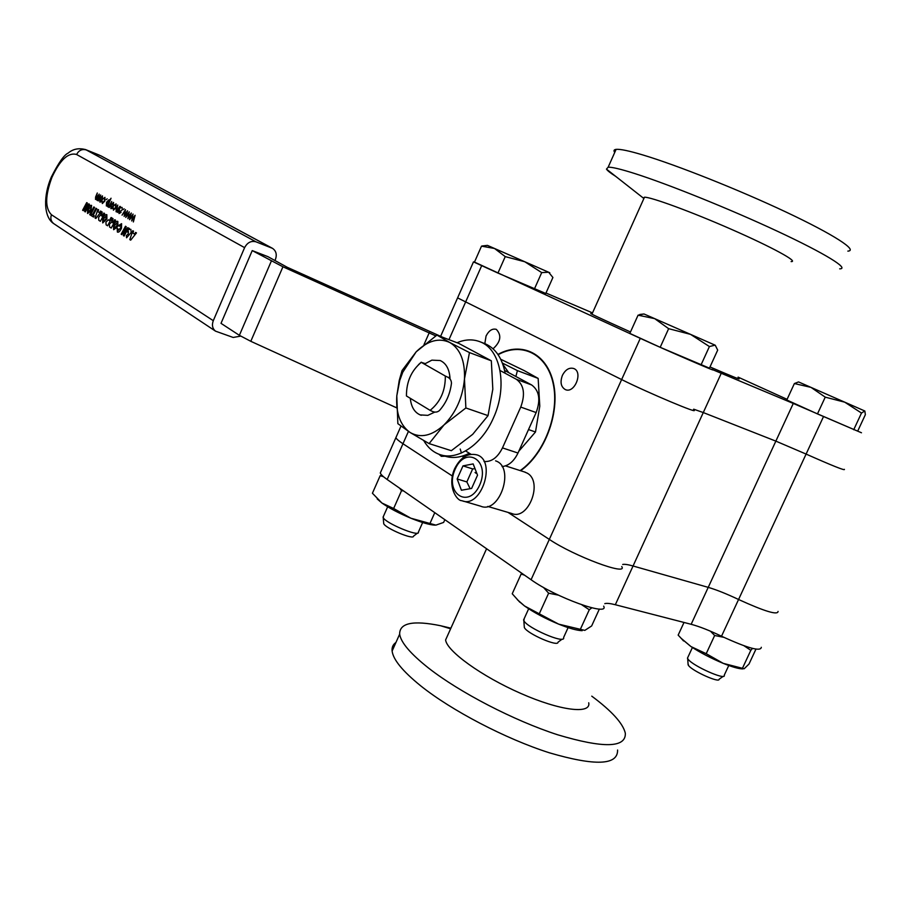 <?xml version="1.0" encoding="UTF-8"?>
<svg xmlns="http://www.w3.org/2000/svg" width="911" height="911" viewBox="0 0 911 911"><rect width="100%" height="100%" fill="white"/><g stroke="black" fill="none" stroke-linecap="round" stroke-linejoin="round"><path stroke-width="1.37" d="M445.092 456.206L441.368 456.331L438.806 454.168M484.823 343.618L486.064 336.011C488.9 330.534 492.316 328.313 496.324 329.361C501.847 335.35 500.754 341.83 493.033 348.799M562.394 375.378C565.446 369.581 569.227 367.292 573.736 368.511C583.416 371.893 574.602 393.985 565.332 389.589C560.914 386.924 559.935 382.176 562.394 375.378M778.062 611.418C777.846 615.38 764.671 611.406 738.57 599.495C726.522 593.801 716.41 589.759 708.234 587.367L633.054 565.993C627.998 564.569 624.547 564.057 622.714 564.456C624.547 564.057 627.998 564.569 633.054 565.993L708.234 587.367C716.41 589.759 726.522 593.801 738.57 599.495C764.671 611.406 777.846 615.38 778.062 611.418M474.472 262.095L640.285 338.345C667.444 350.826 720.908 373.954 711.901 369.354L793.276 403.448L775.853 441.129L806.098 454.077L775.853 441.129L703.281 412.558L775.853 441.129L691.153 624.297L615.324 604.733C610.233 603.424 606.715 603.059 604.802 603.64M693.681 409.187L703.281 412.558L693.681 409.187M603.663 606.145C609.698 616.906 555.471 597.354 531.079 579.726L387.164 479.505L402.969 443.748C398.87 441.049 396.501 439.022 395.886 437.656L396.513 436.244L395.886 437.656C396.501 439.022 398.87 441.049 402.969 443.748L452.323 475.997L402.969 443.748L408.424 431.404M693.419 409.779C701.914 415.45 648.313 392.937 621.632 379.568L457.595 297.886L621.632 379.568C648.313 392.937 701.914 415.45 693.419 409.779L693.396 409.779M531.079 579.726L549.322 539.403L507.985 512.381L549.322 539.403C574.181 556.177 628.271 576.321 621.746 566.574C628.271 576.321 574.181 556.177 549.322 539.403L640.285 338.345M497.918 354.436C521.445 341.192 547.09 353.297 553.455 383.224C560.106 412.945 544.801 453.689 520.602 470.714M463.266 457.561L462.594 456.024M461.433 453.018L460.192 449.021M430.117 410.36L431.894 411.203C434.729 412.592 437.223 412.387 439.375 410.599C446.071 403.095 450.102 394.007 451.457 383.326C451.435 380.32 449.988 378.167 447.096 376.869L445.32 376.038C445.49 390.591 440.423 402.036 430.117 410.36L406.443 395.966C406.374 381.834 411.316 370.629 421.269 362.339L425.095 363.546M445.32 376.038L421.269 362.339M418.468 364.673L421.281 362.168M462.913 455.921L463.551 457.356M475.03 472.502L475.997 473.253M520.181 470.588C544.3 453.837 559.696 413.366 553.205 383.713C547.01 353.855 521.536 341.625 498.112 354.721M469.586 454.543L468.254 453.78M502.405 363.068L517.414 370.618L515.865 376.505M508.771 372.69L502.906 364.423M518.803 451.218L535.497 431.985L539.79 406.112L538.15 378.407L517.414 370.618M538.15 378.407L524.258 370.629L500.754 359.276M535.497 431.985L528.505 429.571M434.832 412.068L427.84 415.359L420.199 414.915C414.482 412.398 411.18 406.864 410.292 398.312M424.355 364.104L431.871 360.152L440.195 360.528C446.276 363.307 449.556 369.479 450.057 379.056M449.886 376.425L448.622 377.746M469.461 352.58L464.473 378.953C465.122 360.95 460.237 348.799 449.795 342.513L469.461 352.58L491.325 360.802L458.575 343.299L436.938 335.089L449.795 342.513C438.954 337.491 427.749 340.577 416.202 351.794L436.938 335.089M396.797 395.852L399.257 380.354L402.07 370.515L416.202 351.794L402.776 372.189L399.77 380.354L396.797 395.852C395.773 413.138 400.18 425.335 410.041 432.452L397.856 423.661L396.797 395.852M465.874 407.969L444.09 424.856C455.99 412.603 462.777 397.298 464.473 378.953L465.874 407.969L488.045 415.621L492.817 389.168L491.325 360.802M444.09 424.856L429.104 443.6L410.041 432.452C420.518 438.476 431.871 435.948 444.09 424.856M488.045 415.621L472.684 434.342L451.344 450.694L429.104 443.6M435.765 335.886L282.934 266.786L252.233 250.593L221.009 323.348L239.377 335.328L250.798 341.306L396.513 407.775M465.612 450.934L470.987 454.282M502.075 466.591C508.668 465.794 513.963 461.273 517.995 453.029L536.146 412.558C540.804 399.781 539.312 390.58 531.648 384.966L516.366 379.295C523.996 384.92 525.453 394.19 520.75 407.08L536.146 412.558M517.995 453.029L502.473 447.905C497.622 457.561 491.473 462.093 484.026 461.513M252.233 250.593L267.936 256.663L287.181 267.253L442.848 337.332M502.473 447.905L520.75 407.08M516.366 379.295L500.071 370.515M504.614 370.458L531.648 384.966M396.228 407.604L396.49 407.023M423.968 344.677L429.366 332.435M787.081 399.337L738.104 377.131M844.395 469.359C845.306 470.907 832.54 465.817 806.098 454.077L721.512 636.22C709.521 630.48 699.409 626.495 691.153 624.297M793.276 403.448L861.476 432.771L817.463 413.913L825.241 397.15L810.995 387.369L794.381 383.554L798.537 381.925L844.759 402.184L825.241 397.15M592.514 312.894L545.974 293.023M473.481 261.878L457.766 297.487M737.682 378.065C743.012 380.844 733.776 377.143 709.988 366.951M630.492 331.968C599.074 317.814 586.274 311.767 592.104 313.828M643.804 198.712L643.314 198.051L644.476 197.209C650.909 196.924 691.483 211.796 731.795 229.515C772.209 247.234 799.141 261.992 791.112 261.582M615.688 176.358C610.541 173.124 607.466 170.71 606.464 169.116L608.149 167.203C611.941 167.009 620.79 169.116 634.682 173.523C667.922 184.079 729.825 209.018 777.538 231.303C825.389 253.634 849.895 268.904 839.68 268.836M614.743 152.422C613.433 150.668 613.877 149.666 616.098 149.381C620.015 148.937 628.977 150.805 642.984 154.995C676.497 165.016 738.605 189.682 786.284 212.172C834.112 234.708 858.356 250.593 847.856 251.117M761.311 647.3C760.799 651.866 747.532 648.177 721.512 636.22M387.164 479.505C383.132 476.681 380.844 474.494 380.297 472.968L381.037 471.306M588.722 702.78C591.341 714.509 560.185 710.796 520.841 693.453C481.52 676.258 446.789 651.046 445.604 639.955L447.905 634.842M591.763 696.152C611.873 711.127 623.056 723.482 625.333 733.218C626.005 747.931 603.424 748.443 557.578 734.756C513.827 720.578 459.406 692.269 428.489 668.014C410.462 653.722 400.851 642.437 399.656 634.158C399.485 622.942 413.116 620.129 440.537 625.72L450.899 628.18M617.578 750.026C617.988 765.286 595.236 766.208 549.322 752.782C505.525 738.821 451.241 710.364 420.54 685.71C402.651 671.191 393.176 659.632 392.117 651.046C391.73 647.334 393.017 644.476 395.955 642.46M524.315 471.909L527.173 473.128C543.4 481.646 528.38 520.876 511.731 513.485L487.715 506.425M457.151 478.97L462.982 465.885L473.151 463.915L477.535 475.189L471.625 488.433L461.41 490.243L457.151 478.97L466.853 481.93L470.122 488.695M495.595 460.864C515.444 467.024 499.729 514.544 480.587 506.174L463.357 501.107M475.018 468.698L472.661 468.914L466.853 481.93M472.661 468.914L462.982 465.885M101.918 199.418L102.123 196.708L100.415 198.575L100.221 201.251L101.918 199.418M117.12 225.324L117.132 222.774L114.353 225.689L114.285 228.308L117.12 225.324M103.364 221.532L106.143 218.572L106.166 216.066L103.444 218.959L103.364 221.532M90.895 209.211L90.929 206.763L88.287 209.598L88.196 212.126L90.895 209.211M112.987 205.988L113.192 203.233L111.438 205.123L111.256 207.833L112.987 205.988M51.95 177.326C60.103 159.789 68.314 152.183 76.604 154.494L244.603 247.644L213.288 320.695L51.449 214.745C44.969 208.186 45.117 195.751 51.904 177.44L51.426 176.814M99.868 202.083L99.948 198.359L102.476 195.876L102.362 199.691L100.95 201.889L99.868 202.083M127.768 232.282L127.529 231.235L129.385 228.365L129.487 229.47L130.888 229.344L131.127 232.544L126.572 237.782L126.378 235.619L128.246 233.797L128.474 231.531L127.768 232.282M124.101 236.063L123.395 235.619L124.761 229.321L121.846 234.662L121.14 234.218L125.49 226.235L126.196 226.68L124.818 232.988L127.756 227.625L128.474 228.057L124.101 236.063M132.869 233.114L134.384 234.036L135.648 232.43L136.456 232.92L130.683 240.151L129.806 239.616L132.79 230.688L133.541 231.143L132.869 233.114M117.143 228.479L117.94 228.763L118.043 230.585L120.776 227.659L120.924 225.085L119.284 226.258L118.635 225.529L121.584 223.673L121.505 228.194C120.047 231.314 118.681 232.612 117.394 232.066L117.143 228.479M114.752 219.699L115.503 220.155L111.222 228.046L109.616 227.044L109.377 224.14L111.586 222.227L112.247 218.173L113.044 218.663L112.372 222.386L112.975 222.967L114.752 219.699M113.624 229.72L113.59 225.256C115.014 222.193 116.426 220.895 117.826 221.384L117.883 225.746L117.12 227.249L113.624 229.72M106.883 218.982L102.715 222.922L102.704 218.538C104.093 215.508 105.482 214.233 106.849 214.689L106.883 218.982M105.904 222.113L108.329 219.836L109.479 220.473L111.096 217.478L111.848 217.934L107.589 225.78L106.132 224.88L105.904 222.113M97.955 211.739L99.345 212.593L100.529 211.033L101.28 211.489L95.849 218.481L95.051 217.98L97.921 209.439L98.604 209.86L97.955 211.739M100.814 214.632L101.417 211.58L102.191 212.047L101.52 215.713L102.112 216.283L103.854 213.06L104.583 213.504L100.369 221.293L98.809 220.325L98.582 217.467L100.814 214.632M86.704 202.618L87.354 203.005L85.998 209.006L88.766 203.859L89.415 204.258L85.304 211.921L84.655 211.511L85.998 205.533L83.265 210.646L82.616 210.247L86.704 202.618M93.537 217.046L90.815 215.349L91.51 214.062L92.512 214.677L95.962 208.255L96.68 208.687L93.218 215.121L94.232 215.759L93.537 217.046M135.124 215.269L133.359 221.942L134.338 216.408L131.696 220.952L132.676 215.588L129.59 219.688L133.052 214.051L132.072 219.403L135.124 215.269M89.688 214.643L93.822 206.956L94.539 207.389L90.405 215.087L89.688 214.643M131.298 213.015L129.533 219.653L130.512 214.153L127.893 218.674L128.861 213.345L125.809 217.422L129.237 211.807L128.269 217.125L131.298 213.015M87.558 213.493L87.57 209.2C88.936 206.228 90.28 204.964 91.601 205.408L90.884 211.067L87.558 213.493M127.506 210.783L125.752 217.387L126.731 211.921L124.112 216.419L125.092 211.113L122.051 215.178L125.467 209.587L124.488 214.882L127.506 210.783M116.221 208.767L117.781 205.055L116.551 210.942L119.933 206.33L117.382 212.388L117.337 211.284L116.084 211.773L116.221 208.767M124.101 208.778L123.099 209.655L124.101 208.778M113.18 207.662L113.761 209.348L115.492 207.48L115.731 204.736L114.057 205.453L116.084 203.893L115.97 207.731L113.431 210.19L113.18 207.662M120.742 207.731L122.097 207.435L122.279 209.712L120.89 211.067L119.466 210.862L119.478 212.741L121.038 212.4L119.056 213.561L118.612 211.614L120.491 206.649L120.742 207.731M110.903 208.676L110.96 204.895L113.545 202.401L113.442 206.273L112.007 208.494L110.903 208.676M111.746 201.502L109.229 207.514L109.218 206.364L108.215 207.07L107.897 206.478L109.411 205.533L111.746 201.502M106.2 199.668L107.179 198.814L106.2 199.668M111.04 198.222L107.555 206.512L107.487 205.487L106.348 205.954L106.553 202.231L109.013 199.725L109.377 200.887L111.04 198.222M102.1 201.058L102.658 202.709L104.355 200.875L104.594 198.165L102.966 198.883L104.947 197.334L104.811 201.115L102.328 203.552L102.1 201.058M100.722 195.011L98.24 200.932L98.206 199.873L97.033 200.386L96.76 198.917L95.541 199.486L95.598 197.038L97.295 192.995L96.008 198.678L99.219 194.123L97.5 199.566L100.722 195.011M244.603 247.644C247.359 242.497 251.151 240.55 255.991 241.825L272.514 248.35C276.17 250.889 277.126 254.613 275.395 259.544L274.963 260.523M51.904 177.44L51.403 176.928C58.6 162.682 64.203 154.745 68.188 153.082C73.028 148.937 78.87 147.787 85.714 149.643L85.44 149.529M240.641 336.125L233.182 337.457L215.508 331.149C212.434 328.586 211.694 325.102 213.288 320.695M106.724 205.191L108.432 203.244L108.694 200.579L107.008 202.504L106.724 205.191M563.681 638.007C564.421 644.054 527.287 627.941 523.882 620.744L524.201 618.615M524.235 626.085L524.383 627.599C527.264 633.771 558.534 647.334 557.999 642.187L562.178 639.123M644.009 313.988L654.645 318.622L638.064 315.183L643.895 313.999M668.64 328.666L654.645 318.622L690.549 334.371L668.64 328.666L660.19 347.307L709.441 368.158L717.686 350.109L715.26 345.246M709.407 346.556L690.549 334.371L715.067 345.155L709.407 346.556L700.946 365.095M660.19 347.307L629.831 333.415L638.064 315.183M582.186 630.685C577.016 630.514 569.181 628.339 558.682 624.149C545.233 618.58 533.857 612.522 524.554 605.974L517.346 599.677M524.497 575.148L521.138 574.032L512.233 593.767L519.065 601.385L524.554 605.974L558.682 624.149L584.816 630.378L591.638 625.971L599.37 609.038M539.471 613.354L548.627 593.198L543.446 587.401M580.125 629.808L589.28 609.755L581.89 604.858M558.397 595.145L548.627 593.198M591.831 607.819L589.28 609.755M521.138 574.032L522.037 573.44M482.033 246.004L487.442 245.378L494.514 248.475L481.509 246.152L486.565 245.48M505.241 256.617L494.514 248.475L524.782 261.753L505.241 256.617L497.941 273.072L545.769 293.479L552.909 277.479L548.638 272.241L549.788 272.753M541.703 272.605L524.782 261.753L548.638 272.241L541.703 272.605L534.404 288.992M497.941 273.072L474.392 262.288L481.509 246.152M418.468 532.366C418.98 537.126 385.455 523.119 383.224 517.619L383.463 516.264M383.645 522.766L383.725 523.7C385.615 528.414 413.867 540.212 413.503 536.146L417.466 533.117M434.946 525.146C429.798 524.918 421.77 522.607 410.85 518.211C398.87 513.212 389.236 508.156 381.937 503.031L377.2 498.932M383.474 476.692L380.16 475.713L372.417 493.238L381.937 503.031L393.643 508.497L410.85 518.211L435.902 525.123L443.623 522.424L444.853 519.68M393.643 508.497L401.557 490.63L399.565 488.137M430.003 523.381L434.775 512.665M403.653 490.995L401.557 490.63M380.16 475.713L381.732 475.052M724.347 675.529C725.213 680.335 693.408 666.169 688.272 659.462L687.463 658.175L687.964 657.104M688.056 663.834L688.636 665.656C692.986 671.384 719.77 683.33 719.109 679.242L723.197 676.338M857.763 430.983L865.359 414.687L864.858 411.02M861.487 413.047L844.759 402.184L864.801 410.998L861.487 413.047L853.709 429.741M817.463 413.913L786.785 399.986L794.381 383.554M742.92 668.902C739.128 668.959 732.581 667.114 723.254 663.367C711.24 658.368 700.479 652.777 690.982 646.582L681.007 638.19M684.013 622.452L678.16 635.115L681.713 638.896L690.982 646.582L706.207 653.688L723.254 663.367L744.185 668.754L749.001 664.028L755.948 649.144M706.207 653.688L714.657 635.491L710.466 631.198M742.385 668.423L750.823 650.317L744.071 645.797M723.846 637.336L714.657 635.491M752.497 648.404L750.823 650.317M457.06 342.718C465.248 339.268 472.968 338.983 480.211 341.841C500.777 349.243 507.905 386.856 493.409 418.001C481.532 445.445 456.479 461.501 438.908 454.213C432.634 451.765 427.589 447.233 423.763 440.628M469.324 453.245C460.26 457.823 451.788 458.677 443.896 455.785L441.664 455.079M483.923 343.276L485.085 343.72C495.573 348.321 502.257 358.171 505.161 373.259M721.387 372.998L615.324 604.733M481.646 265.75L448.975 339.655M271.307 261.15L239.377 335.328M250.798 341.306L282.934 266.786M823.498 416.612L806.098 454.077M455.147 469.256C465.635 444.955 490.722 460.328 479.664 485.096C468.596 509.784 444.158 493.17 455.147 469.256M461.957 500.697C481.008 509.078 496.905 461.068 477.136 454.931C467.924 452.71 460.419 457.322 454.6 468.789C446.88 486.485 456.969 501.141 461.957 500.697M76.604 154.494C78.847 150.269 82.115 148.755 86.397 149.973L101.11 155.952L271.683 247.963M99.447 155.166L85.714 149.643L255.991 241.825M54.022 223.821L53.715 223.616C50.936 221.35 50.185 218.401 51.449 214.745M457.595 297.886L440.662 336.227M400.965 426.154L380.297 472.968M420.199 414.915L421.303 415.291M402.776 372.189L401.899 371.028M538.868 450.854L538.856 451.446M644.476 197.209L591.934 314.204M643.314 198.051L606.464 169.116M616.098 149.381L608.149 167.203M445.604 639.955L486.576 548.741M450.626 628.795L440.537 625.72M392.117 651.046L399.656 634.158M525.362 472.24L505.491 465.885M272.343 248.259L101.11 155.952M215.508 331.149L53.715 223.616C43.341 216.898 43.352 195.318 51.335 177.019M524.337 627.52L523.836 620.653M528.665 608.776L523.563 620.027M568.1 627.611L563.613 637.484M644.031 313.976L639.807 314.454M519.771 602.16L519.065 601.385M383.725 523.7L383.224 517.619M387.665 506.778L383.053 517.197M422.647 522.515L418.434 532.001M688.135 664.962L687.68 658.653M692.406 647.516L687.463 658.175M728.766 665.485L724.279 675.131M683.512 640.945L681.713 638.896M485.085 343.72L480.211 341.841"/></g></svg>

